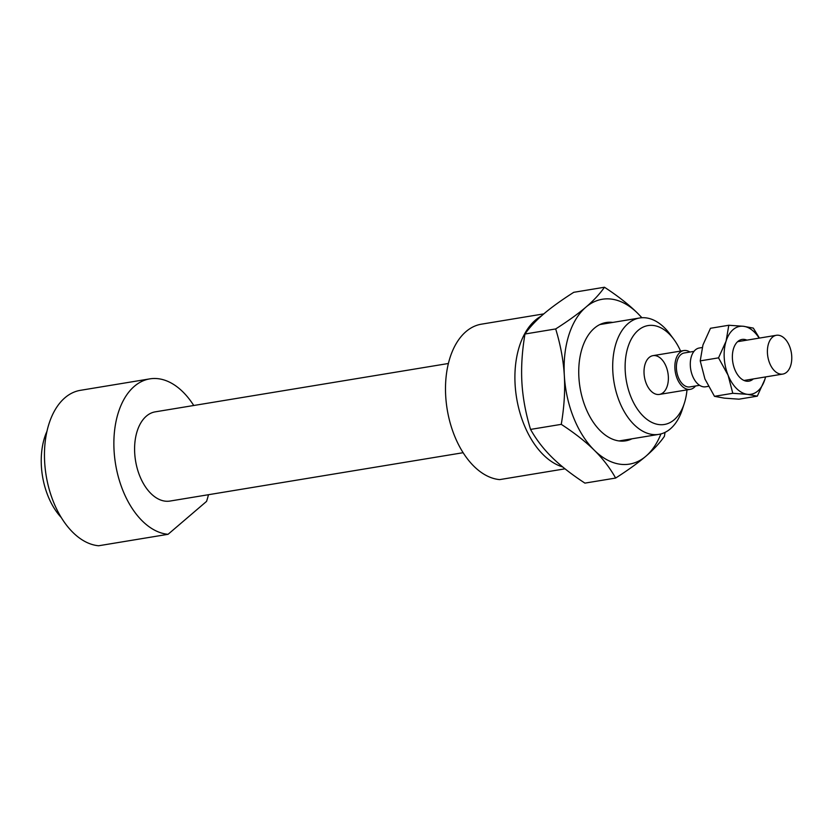 <?xml version="1.0" encoding="UTF-8"?>
<svg xmlns="http://www.w3.org/2000/svg" width="833" height="833" viewBox="0 0 833 833"><rect width="100%" height="100%" fill="white"/><g stroke="black" fill="none" stroke-linecap="round" stroke-linejoin="round"><path stroke-width="1.25" d="M673.782 339.26L669.94 334.085A58.976 35.757 80.6 0 0 639.661 317.987A58.976 35.757 80.6 0 0 628.103 323.548A58.976 35.757 80.6 0 0 616.201 392.083A58.976 35.757 80.6 0 0 658.851 434.368A58.976 35.757 80.6 0 0 682.362 409.399L684.341 403.266A50.126 30.394 -99.4 0 1 636.277 407.389A50.126 30.394 -99.4 0 1 638.213 330.305A50.126 30.394 -99.4 0 1 673.782 339.26A50.126 30.394 -99.4 0 1 680.582 351.089M686.986 389.875A50.126 30.394 -99.4 0 1 684.341 403.266M649.146 357.492A19.659 11.922 80.6 0 0 645.179 380.337A19.659 11.922 80.6 0 0 659.392 394.425A19.659 11.922 80.6 0 0 667.951 373.09A19.659 11.922 80.6 0 0 652.999 355.639A19.659 11.922 80.6 0 0 649.146 357.492M193.745 405.494A78.635 47.668 80.6 0 0 149.825 378.869L80.416 390.323A78.635 47.668 80.6 0 0 45.326 469.677A78.635 47.668 80.6 0 0 98.648 545.761L168.058 534.307L206.553 501.393A78.635 47.668 80.6 0 0 208.469 494.719M543.793 313.885L481.443 324.172A78.635 47.668 80.6 0 0 446.363 403.526A78.635 47.668 80.6 0 0 499.675 479.61L565.013 468.823M149.825 378.869A78.635 47.668 80.6 0 0 114.735 458.223A78.635 47.668 80.6 0 0 168.058 534.307M448.404 363.49L155.261 411.846A45.211 27.416 80.6 0 0 146.4 416.104A45.211 27.416 80.6 0 0 137.278 468.646A45.211 27.416 80.6 0 0 169.984 501.06L463.117 452.704M541.294 316.061A78.635 47.668 80.6 0 0 516.168 395.154A78.635 47.668 80.6 0 0 562.671 466.928M47.002 431.202A58.976 35.757 80.6 0 0 61.236 517.501M689.943 352.036A19.659 11.922 80.6 0 0 683.841 350.547A19.659 11.922 80.6 0 0 679.988 352.401A19.659 11.922 80.6 0 0 676.021 375.246A19.659 11.922 80.6 0 0 690.245 389.344A19.659 11.922 80.6 0 0 695.534 385.981M693.972 351.37L684.247 352.973A17.201 10.433 80.6 0 0 680.873 354.598A17.201 10.433 80.6 0 0 677.406 374.579A17.201 10.433 80.6 0 0 689.849 386.918L699.574 385.315M702.198 347.517L699.272 348.007A19.659 11.922 80.6 0 0 695.42 349.86A19.659 11.922 80.6 0 0 691.452 372.705A19.659 11.922 80.6 0 0 705.666 386.793L708.373 386.356M772.535 337.136A19.659 11.922 80.6 0 0 768.567 359.981A19.659 11.922 80.6 0 0 782.791 374.079A19.659 11.922 80.6 0 0 791.35 352.744A19.659 11.922 80.6 0 0 776.387 335.283A19.659 11.922 80.6 0 0 772.535 337.136M615.629 478.059C610.037 468.042 602.925 458.764 594.304 450.236A83.55 50.657 80.6 0 0 645.877 456.234C638.12 462.856 628.04 470.135 615.629 478.059L584.922 483.119C571.542 474.394 560.526 465.762 551.883 457.234C543.262 448.706 536.16 439.428 530.559 429.411C525.696 413.407 522.812 397.83 521.916 382.68C521.041 367.53 522.062 351.307 524.977 334.012C529.601 327.369 535.775 320.747 543.512 314.124C551.269 307.502 561.348 300.224 573.76 292.31L604.466 287.239C617.847 295.975 628.863 304.597 637.495 313.125A83.55 50.657 80.6 0 0 585.932 307.127A83.55 50.657 80.6 0 0 564.337 375.683A83.55 50.657 80.6 0 0 594.304 450.236C585.661 441.709 574.655 433.087 561.265 424.351C564.191 407.056 565.211 390.833 564.337 375.683C563.441 360.533 560.557 344.956 555.684 328.941C568.096 321.017 578.175 313.749 585.932 307.127C593.669 300.505 599.843 293.882 604.466 287.239M641.785 317.748A83.55 50.657 80.6 0 0 637.495 313.125L641.951 317.737M665.036 432.379L664.401 436.346C659.788 442.989 653.603 449.612 645.877 456.234A83.55 50.657 80.6 0 0 660.944 433.91M631.966 438.804A59.955 36.35 -99.4 0 1 594.866 424.466A59.955 36.35 -99.4 0 1 582.246 347.913A59.955 36.35 -99.4 0 1 594.398 328.181A59.955 36.35 -99.4 0 1 612.765 322.423M555.684 328.941L524.977 334.012M561.265 424.351L530.559 429.411M753.303 378.942A21.127 12.807 -99.4 0 1 753.042 379.171A21.127 12.807 -99.4 0 1 739.662 377.307A21.127 12.807 -99.4 0 1 734.519 346.07A21.127 12.807 -99.4 0 1 746.909 340.145M757.301 396.154L747.461 394.332A34.403 20.856 80.6 0 0 764.85 379.463L757.301 396.154L738.986 399.174L724.325 398.143L714.475 396.321L732.79 393.301L728.073 375.183A34.403 20.856 80.6 0 0 747.461 394.332L732.79 393.301M728.073 375.183L718.535 357.857L726.084 341.155A34.403 20.856 80.6 0 0 728.073 375.183M726.084 341.155L728.802 325.255L743.473 326.286A34.403 20.856 80.6 0 0 726.084 341.155M759.155 338.125A34.403 20.856 80.6 0 0 743.473 326.286L753.324 328.108L759.425 338.083M764.85 379.463A34.403 20.856 80.6 0 0 765.558 376.922L764.85 379.463M728.802 325.255L710.487 328.275L702.948 344.977L700.22 360.876L704.937 378.994L714.475 396.321M700.22 360.876L718.535 357.857M619.034 440.938L658.851 434.368M599.833 324.558L639.661 317.987M659.392 394.425L690.245 389.344M652.999 355.639L683.841 350.547M744.025 380.473L782.791 374.079M737.632 341.676L776.387 335.283"/></g></svg>
